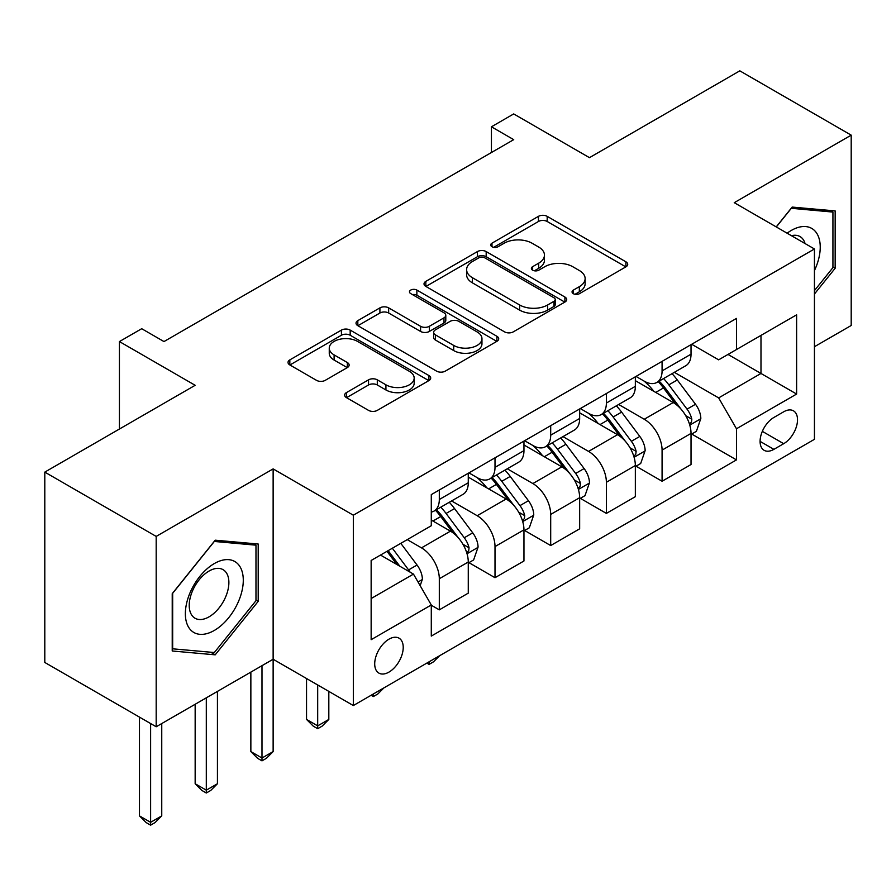 <?xml version="1.0" encoding="UTF-8"?>
<svg xmlns="http://www.w3.org/2000/svg" width="896" height="896" viewBox="0 0 896 896"><rect width="100%" height="100%" fill="white"/><g stroke="black" fill="none" stroke-linecap="round" stroke-linejoin="round"><path stroke-width="1.34" d="M573.317 293.675A4.334 2.498 0 0 0 579.443 293.675L625.901 266.851A6.182 3.573 0 0 0 627.715 264.32A6.182 3.573 0 0 0 625.901 261.8L547.187 216.35A6.182 3.573 0 0 0 538.44 216.35L491.982 243.174A4.334 2.498 0 0 0 490.706 244.944A4.334 2.498 0 0 0 491.982 246.714A4.334 2.498 0 0 0 498.098 246.714L504.112 243.242A19.79 11.424 0 0 1 532.101 243.242L538.664 247.027A19.79 11.424 0 0 1 544.454 255.102A19.79 11.424 0 0 1 538.664 263.189L532.65 266.661A4.334 2.498 0 0 0 531.384 268.43A4.334 2.498 0 0 0 532.65 270.189A4.334 2.498 0 0 0 538.765 270.189L544.779 266.717A19.79 11.424 0 0 1 572.768 266.717L579.331 270.514A19.79 11.424 0 0 1 585.133 278.589A19.79 11.424 0 0 1 579.331 286.664L573.317 290.136A4.334 2.498 0 0 0 572.051 291.906A4.334 2.498 0 0 0 573.317 293.675L573.317 290.136M388.965 672.101A20.16 11.637 120 0 0 402.136 654.338A20.16 11.637 120 0 0 399.045 638.176A20.16 11.637 120 0 0 388.965 639.173A20.16 11.637 120 0 0 375.794 656.947A20.16 11.637 120 0 0 378.885 673.098A20.16 11.637 120 0 0 388.965 672.101M346.461 392.582A6.182 3.573 0 0 0 344.646 395.102A6.182 3.573 0 0 0 346.461 397.634L368.547 410.379A6.182 3.573 0 0 0 377.294 410.379L428.893 380.587A6.182 3.573 0 0 0 430.707 378.067A6.182 3.573 0 0 0 428.893 375.536L350.179 330.098A6.182 3.573 0 0 0 341.432 330.098L289.834 359.89A6.182 3.573 0 0 0 288.019 362.41A6.182 3.573 0 0 0 289.834 364.941L316.501 380.341A6.182 3.573 0 0 0 325.248 380.341L347.334 367.584A6.182 3.573 0 0 0 349.149 365.064A6.182 3.573 0 0 0 347.334 362.533L334.107 354.906A16.542 9.554 0 0 1 329.258 348.141A16.542 9.554 0 0 1 339.472 339.326A16.542 9.554 0 0 1 357.504 341.387L409.326 371.314A16.542 9.554 0 0 1 414.176 378.067A16.542 9.554 0 0 1 403.962 386.893A16.542 9.554 0 0 1 385.93 384.821L377.294 379.837A6.182 3.573 0 0 0 368.547 379.837L346.461 392.582L346.461 397.634M814.442 346.718L851.2 325.494L851.2 135.15L739.816 70.84L589.456 157.662L513.71 113.926L491.434 126.795L513.71 139.653L163.979 341.566L141.702 328.709L119.426 341.566L119.426 429.027M156.184 536.413L156.184 726.768L273.134 659.243L273.134 468.899L156.184 536.413L44.8 472.114L195.16 385.302L119.426 341.566M273.134 468.899L353.326 515.2L814.442 248.976L814.442 439.32L353.326 705.544L353.326 515.2M851.2 135.15L734.25 202.675L814.442 248.976M504.549 331.856A6.182 3.573 0 0 0 513.296 331.856L564.894 302.064A6.182 3.573 0 0 0 566.709 299.544A6.182 3.573 0 0 0 564.894 297.024L486.181 251.574A6.182 3.573 0 0 0 477.434 251.574L425.835 281.366A6.182 3.573 0 0 0 424.021 283.886A6.182 3.573 0 0 0 425.835 286.418L504.549 331.856M412.474 294.605A4.334 2.498 0 0 1 416.864 295.221L416.864 290.08L496.899 336.28A6.182 3.573 0 0 1 498.714 338.8A6.182 3.573 0 0 1 496.899 341.331L445.29 371.123A6.182 3.573 0 0 1 436.554 371.123L357.829 325.674L357.829 320.622A6.182 3.573 0 0 0 356.026 323.154A6.182 3.573 0 0 0 357.829 325.674M357.829 320.622L379.915 307.877A6.182 3.573 0 0 1 388.662 307.877L420.582 326.312A6.182 3.573 0 0 0 429.33 326.312L443.979 317.845A6.182 3.573 0 0 0 445.794 315.325A6.182 3.573 0 0 0 443.979 312.794L410.749 293.608A4.334 2.498 0 0 1 409.483 291.838A4.334 2.498 0 0 1 412.149 289.531A4.334 2.498 0 0 1 416.864 290.08M156.184 726.768L44.8 662.458L44.8 472.114M783.698 411.79L773.898 417.458A19.533 11.278 120 0 0 761.141 434.661A19.533 11.278 120 0 0 764.131 450.318A19.533 11.278 120 0 0 773.898 449.344L783.698 443.688A19.533 11.278 120 0 0 796.466 426.474A19.533 11.278 120 0 0 793.464 410.827A19.533 11.278 120 0 0 783.698 411.79M691.701 344.277L718.659 359.834L736.478 349.541L736.478 318.416L431.29 494.614L431.29 525.739L371.146 560.47L371.146 639.688L431.29 604.968L431.29 636.093L736.478 459.894L736.478 428.77L718.659 397.902L674.352 372.333M736.478 349.541L796.622 314.821L796.622 394.05L736.478 428.77M261.99 665.672L261.99 758.016L273.134 751.587L273.134 659.243L353.326 705.544M491.434 126.795L491.434 152.51M728.011 354.435L760.984 373.464L760.984 335.395L796.622 314.821M718.659 397.902L760.984 373.464L796.622 394.05M371.146 598.539L413.47 574.101L380.498 555.061M431.29 605.226L439.309 609.851L439.309 578.726A25.2 14.549 -120 0 0 421.49 547.859L407.232 539.627M439.309 609.851L468.272 593.141L468.272 562.016A25.2 14.549 -120 0 0 450.453 531.149L431.29 520.083M468.944 562.654L495.006 577.707L495.006 546.582A25.2 14.549 -120 0 0 477.187 515.715L451.595 500.942M495.006 577.707L523.958 560.986L523.958 529.861A25.2 14.549 -120 0 0 506.139 498.994L468.272 477.131M524.63 530.499L550.693 545.552L550.693 514.427A25.2 14.549 -120 0 0 532.874 483.56L507.282 468.787M550.693 545.552L579.656 528.83L579.656 497.706A25.2 14.549 -120 0 0 561.837 466.838L523.958 444.976M580.317 498.344L606.379 513.397L606.379 482.272A25.2 14.549 -120 0 0 588.56 451.405L562.979 436.632M606.379 513.397L635.342 496.675L635.342 465.55A25.2 14.549 -120 0 0 617.523 434.683L579.656 412.821M636.014 466.2L662.077 481.242L662.077 450.117A25.2 14.549 -120 0 0 644.258 419.25L618.666 404.477M662.077 481.242L691.029 464.52L691.029 433.406A25.2 14.549 -120 0 0 673.21 402.539L635.342 380.666M636.014 376.421L644.258 381.181A25.2 14.549 -120 0 0 656.858 382.435A25.2 14.549 -120 0 0 662.077 370.899L662.077 361.379M580.317 408.576L588.56 413.336A25.2 14.549 -120 0 0 601.16 414.59A25.2 14.549 -120 0 0 606.379 403.043L606.379 393.534M524.63 440.731L532.874 445.491A25.2 14.549 -120 0 0 545.474 446.734A25.2 14.549 -120 0 0 550.693 435.198L550.693 425.678M468.944 472.886L477.187 477.646A25.2 14.549 -120 0 0 489.787 478.89A25.2 14.549 -120 0 0 495.006 467.354L495.006 457.834M691.701 434.045L736.478 459.894M656.858 382.435L685.81 365.714A25.2 14.549 -120 0 0 691.029 354.178L691.029 344.658M601.16 414.59L630.123 397.869A25.2 14.549 -120 0 0 635.342 386.333L635.342 376.813M545.474 446.734L574.437 430.013A25.2 14.549 -120 0 0 579.656 418.477L579.656 408.968M489.787 478.89L518.739 462.168A25.2 14.549 -120 0 0 523.958 450.632L523.958 441.112M431.29 512.064A25.2 14.549 -120 0 0 434.09 511.045L463.053 494.323A25.2 14.549 -120 0 0 468.272 482.787L468.272 473.267M434.09 511.045A25.2 14.549 -120 0 0 439.309 499.509L439.309 489.989M413.47 574.101L431.29 604.968M814.442 294.022L835.162 268.251L835.162 210.918L792.165 207.077L776.227 226.912M172.222 650.989L215.208 654.83L258.205 601.35L258.205 544.029L215.208 540.187L172.222 593.667L172.222 650.989M832.933 266.963L835.162 268.251M255.976 600.062L258.205 601.35M210.672 652.21L215.208 654.83M575.053 294.28L579.331 291.816A19.79 11.424 0 0 0 585.133 283.73L585.133 278.589M544.454 255.102L544.454 260.254A19.79 11.424 0 0 1 538.664 268.33L534.374 270.805M625.822 266.896L547.187 221.491A6.182 3.573 0 0 0 538.44 221.491L493.707 247.318M564.816 302.12L486.181 256.715A6.182 3.573 0 0 0 477.434 256.715L425.914 286.462M553.963 301.314A4.334 2.498 0 0 0 555.24 299.544A4.334 2.498 0 0 0 553.963 297.774L484.87 257.88A4.334 2.498 0 0 0 478.744 257.88L472.405 261.542A19.79 11.424 0 0 0 466.614 269.629A19.79 11.424 0 0 0 472.405 277.704L519.635 304.976A19.79 11.424 0 0 0 547.624 304.976L553.963 301.314L553.963 306.454A4.334 2.498 0 0 0 555.24 304.685L555.24 299.544M466.614 269.629L466.614 274.77A19.79 11.424 0 0 0 472.405 282.845L472.405 277.704M553.963 306.454L547.624 310.117A19.79 11.424 0 0 1 519.635 310.117L472.405 282.845M357.918 325.718L379.915 313.018L379.915 307.877M445.794 315.325L445.794 320.466A6.182 3.573 0 0 1 443.979 322.997L429.33 331.453A6.182 3.573 0 0 1 420.582 331.453L388.662 313.018A6.182 3.573 0 0 0 379.915 313.018M416.864 295.221L496.81 341.376M453.712 345.43A16.542 9.554 0 0 0 471.744 347.502A16.542 9.554 0 0 0 481.958 338.677A16.542 9.554 0 0 0 477.109 331.923L458.853 321.384A6.182 3.573 0 0 0 450.106 321.384L435.456 329.84A6.182 3.573 0 0 0 433.642 332.371A6.182 3.573 0 0 0 435.456 334.891L453.712 345.43L453.712 350.571A16.542 9.554 0 0 0 471.744 352.643A16.542 9.554 0 0 0 481.958 343.818L481.958 338.677M433.642 332.371L433.642 337.512A6.182 3.573 0 0 0 435.456 340.032L435.456 334.891M453.712 350.571L435.456 340.032M414.176 378.067L414.176 383.208A16.542 9.554 0 0 1 403.962 392.034A16.542 9.554 0 0 1 385.93 389.962L377.294 384.978A6.182 3.573 0 0 0 368.547 384.978L346.539 397.678M329.258 348.141L329.258 353.293A16.542 9.554 0 0 0 334.107 360.046L334.107 354.906M347.256 367.64L334.107 360.046M428.814 380.632L350.179 335.238A6.182 3.573 0 0 0 341.432 335.238L289.912 364.986M691.029 434.426L696.382 431.346L700.829 418.477A16.699 9.643 -120 0 0 695.509 404.264L677.298 379.96A48.205 27.832 -120 0 0 672.045 373.666M653.934 391.406A48.205 27.832 -120 0 0 644.067 381.08M689.517 424.2L691.454 422.106L691.824 419.194A16.699 9.643 -120 0 0 687.042 409.147L668.842 384.854A48.205 27.832 -120 0 0 663.578 378.549M659.086 381.136A40.006 23.094 60 0 1 665.661 388.606L681.061 409.17M658.235 381.64A48.205 27.832 60 0 1 663.488 387.934L675.595 404.096M439.611 655.726L433.518 661.819L429.061 664.395L426.832 663.107M429.061 661.819L429.061 664.395M635.342 466.581L640.685 463.501L645.142 450.632A16.699 9.643 -120 0 0 639.811 436.419L621.611 412.115A48.205 27.832 -120 0 0 616.347 405.821M598.248 423.562A48.205 27.832 -120 0 0 588.381 413.235M633.819 456.355L635.768 454.261L636.126 451.349A16.699 9.643 -120 0 0 631.355 441.302L613.144 416.998A48.205 27.832 -120 0 0 607.891 410.704M603.4 413.291A40.006 23.094 60 0 1 609.963 420.762L625.374 441.325M602.538 413.795A48.205 27.832 60 0 1 607.802 420.09L619.898 436.24M383.914 687.882L377.832 693.974L373.374 696.539L371.146 695.251M373.374 693.963L373.374 696.539M579.656 498.736L584.998 495.645L589.456 482.787A16.699 9.643 -120 0 0 584.125 468.563L565.925 444.27A48.205 27.832 -120 0 0 560.661 437.965M542.562 455.706A48.205 27.832 -120 0 0 532.683 445.379M578.133 488.51L580.07 486.416L580.44 483.493A16.699 9.643 -120 0 0 575.658 473.458L557.458 449.154A48.205 27.832 -120 0 0 552.194 442.859M547.714 445.446A40.006 23.094 60 0 1 554.277 452.917L569.688 473.48M546.851 445.939A48.205 27.832 60 0 1 552.104 452.245L564.211 468.395M317.688 684.97L317.688 725.872L328.821 719.432L328.821 691.398M328.821 719.432L322.134 726.13L317.688 728.694L313.23 726.13L306.544 719.432L306.544 678.53M306.544 719.432L317.688 725.872L317.688 728.694M523.958 530.891L529.312 527.8L533.758 514.942A16.699 9.643 -120 0 0 528.438 500.718L510.227 476.426A48.205 27.832 -120 0 0 504.974 470.12M486.864 487.861A48.205 27.832 -120 0 0 476.997 477.534M522.435 520.666L524.384 518.56L524.742 515.648A16.699 9.643 -120 0 0 519.971 505.613L501.76 481.309A48.205 27.832 -120 0 0 496.507 475.014M492.016 477.602A40.006 23.094 60 0 1 498.59 485.061L513.99 505.635M491.154 478.094A48.205 27.832 60 0 1 496.418 484.4L508.525 500.55M273.134 751.587L266.448 758.274L261.99 760.85L257.533 758.274L250.858 751.587L250.858 672.101M250.858 751.587L261.99 758.016L261.99 760.85M468.272 563.035L473.614 559.955L478.072 547.086A16.699 9.643 -120 0 0 472.741 532.874L454.541 508.57A48.205 27.832 -120 0 0 449.277 502.275M466.749 552.81L468.686 550.715L469.056 547.803A16.699 9.643 -120 0 0 464.274 537.757L446.074 513.464A48.205 27.832 -120 0 0 440.81 507.158M436.33 509.757A40.006 23.094 60 0 1 442.893 517.216L458.304 537.779M435.467 510.25A48.205 27.832 60 0 1 440.731 516.544L452.827 532.706M206.304 697.827L206.304 790.171L217.437 783.742L217.437 691.398M217.437 783.742L210.762 790.429L206.304 793.005L201.846 790.429L195.16 783.742L195.16 704.256M195.16 783.742L206.304 790.171L206.304 793.005M814.442 270.581A40.958 23.643 120 0 0 816.357 232.691A40.958 23.643 120 0 0 787.125 233.195M805.067 243.555A28.034 16.184 120 0 0 803.174 239.49A28.034 16.184 120 0 0 800.027 236.566A28.034 16.184 120 0 0 791.448 235.693M791.19 208.298L832.933 212.072L832.933 267.613L814.442 290.618M830.178 210.482L832.933 212.072M776.317 226.957L791.28 208.354M214.323 563.55A40.958 23.643 120 0 0 185.36 613.715A40.958 23.643 120 0 0 214.323 630.437A40.958 23.643 120 0 0 243.286 580.272A40.958 23.643 120 0 0 214.323 563.55M209.048 571.054A28.034 16.184 120 0 0 190.736 595.762A28.034 16.184 120 0 0 195.026 618.229A28.034 16.184 120 0 0 209.048 616.84A28.034 16.184 120 0 0 227.371 592.133A28.034 16.184 120 0 0 223.07 569.666A28.034 16.184 120 0 0 209.048 571.054M255.976 600.712L214.323 652.534L172.67 648.816L172.67 593.275L214.323 541.453L255.976 545.171L255.976 600.712M253.221 543.581L255.976 545.171M420.157 585.67L422.386 579.242A16.699 9.643 -120 0 0 417.054 565.029L400.803 543.346M410.11 572.152A16.699 9.643 -120 0 0 408.587 569.912L392.347 548.229M388.158 550.648L399.829 566.227M386.994 551.32L396.894 564.536M150.618 723.542L150.618 822.326L161.75 815.898L161.75 723.542M161.75 815.898L155.064 822.584L150.618 825.16L146.16 822.584L139.474 815.898L139.474 717.114M139.474 815.898L150.618 822.326L150.618 825.16M421.49 547.859L450.453 531.149M477.187 515.715L506.139 498.994M532.874 483.56L561.837 466.838M588.56 451.405L617.523 434.683M644.258 419.25L673.21 402.539M662.077 370.899L691.029 354.178M662.077 450.117L691.029 433.406M606.379 482.272L635.342 465.55M606.379 403.043L635.342 386.333M550.693 514.427L579.656 497.706M550.693 435.198L579.656 418.477M495.006 546.582L523.958 529.861M495.006 467.354L523.958 450.632M439.309 578.726L468.272 562.016M439.309 499.509L468.272 482.787M762.339 431.357L783.698 443.688M760.088 441.381L773.898 449.344M579.331 291.816L579.331 286.664M532.65 270.189L532.65 266.661M538.664 268.33L538.664 263.189M491.982 246.714L491.982 243.174M538.44 221.491L538.44 216.35M547.187 221.491L547.187 216.35M625.901 266.851L625.901 261.8M425.835 286.418L425.835 281.366M477.434 256.715L477.434 251.574M486.181 256.715L486.181 251.574M564.894 302.064L564.894 297.024M519.635 310.117L519.635 304.976M547.624 310.117L547.624 304.976M388.662 313.018L388.662 307.877M420.582 331.453L420.582 326.312M429.33 331.453L429.33 326.312M443.979 322.997L443.979 317.845M496.899 341.331L496.899 336.28M368.547 384.978L368.547 379.837M377.294 384.978L377.294 379.837M385.93 389.962L385.93 384.821M347.334 367.584L347.334 362.533M289.834 364.941L289.834 359.89M341.432 335.238L341.432 330.098M350.179 335.238L350.179 330.098M428.893 380.587L428.893 375.536M689.786 425.118L700.728 418.802M668.842 384.854L677.298 379.96M655.715 392.426L663.488 387.934M687.042 409.147L695.509 404.264M685.72 415.666L691.824 419.194M634.099 457.274L645.03 450.957M613.144 416.998L621.611 412.115M600.018 424.581L607.802 420.09M631.355 441.302L639.811 436.419M630.022 447.821L636.126 451.349M578.402 489.429L589.344 483.112M557.458 449.154L565.925 444.27M544.331 456.736L552.104 452.245M575.658 473.458L584.125 468.563M574.336 479.976L580.44 483.493M522.715 521.573L533.658 515.267M501.76 481.309L510.227 476.426M488.634 488.891L496.418 484.4M519.971 505.613L528.438 500.718M518.65 512.131L524.742 515.648M467.029 553.728L477.96 547.411M446.074 513.464L454.541 508.57M432.947 521.035L440.731 516.544M464.274 537.757L472.741 532.874M462.952 544.275L469.056 547.803M418.04 582.008L422.274 579.566M408.587 569.912L417.054 565.029"/></g></svg>
